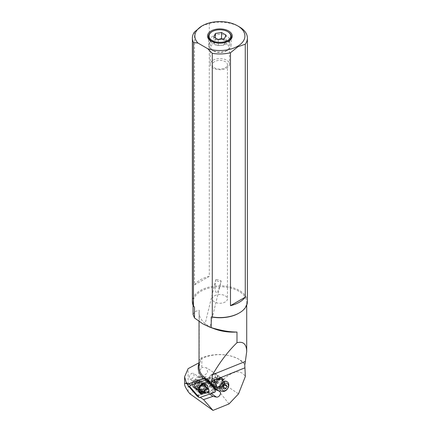 <?xml version="1.0" encoding="UTF-8"?>
<svg xmlns="http://www.w3.org/2000/svg" width="432" height="432" viewBox="0 0 432 432"><rect width="100%" height="100%" fill="white"/><g stroke="black" fill="none" stroke-linecap="round" stroke-linejoin="round"><path stroke-width="0.32" stroke-dasharray="2.16 1.62" d="M229.025 403.915L213.786 384.826A31.779 18.344 0 0 0 201.836 386.802L189.826 393.736M187.898 384.539L188.098 384.205M209.606 394.087L207.479 392.618L198.018 395.912L200.189 397.364M198.018 395.912L188.071 384.653M207.787 378.2L207.144 379.885L207.587 381.542A3.575 3.159 -21.3 0 1 204.487 383.168L197.753 383.346A3.575 3.159 -21.3 0 1 196.625 383.206L197.807 383.189C201.312 381.931 202.03 380.095 199.978 377.681L196.992 377.12A3.575 3.159 -21.3 0 1 198.142 376.915L204.871 376.736A3.575 3.159 -21.3 0 1 207.787 378.2L207.841 382.25L202.932 383.303A4.369 3.17 124 0 0 200.426 383.281A4.369 3.17 124 0 0 197.3 386.867A4.369 3.17 124 0 0 198.245 390.663A4.369 3.17 124 0 0 200.95 390.803A4.369 3.17 124 0 0 202.549 389.734L212.89 386.969M188.206 384.307L204.746 378.545M202.549 389.734L199.427 387.634L195.772 384.383L195.604 383.233L197.732 379.782L202.932 383.303M207.587 381.542L207.463 388.384M191.619 379.015C193.995 376.996 194.6 375.079 193.428 373.264L191.619 373.367C189.243 375.386 188.638 377.303 189.81 379.118L191.619 379.015M196.625 383.206L195.469 382.925L194.686 380.878C195.431 378.842 196.198 377.584 196.992 377.12M197.635 379.717L197.732 379.782A4.369 3.17 -56 0 0 197.635 379.717A4.369 3.17 -56 0 0 194.929 379.571A4.369 3.17 -56 0 0 193.012 380.986A4.369 3.17 -56 0 0 192.748 386.959A4.369 3.17 -56 0 0 195.453 387.099A4.369 3.17 -56 0 0 197.375 385.684M207.841 382.25L209.957 383.621M244.955 364.284L238.853 359.192C227.81 353.554 215.465 353.036 201.836 357.647L200.475 358.317L200.475 361.276L199.033 366.962A34.393 19.856 0 0 1 200.475 361.276L199.033 362.772M204.941 378.686L206.917 380.144M188.131 391.581L188.131 368.642M201.836 386.802L201.836 376.769L199.676 376.591C197.834 374.128 198.553 371.185 201.836 367.772L201.836 357.647M214.99 388.438L216.184 385.182L215.622 382.077A5.589 4.055 124 0 1 219.251 378.47A5.589 4.055 124 0 1 222.712 378.653A5.589 4.055 124 0 1 223.911 383.513A5.589 4.055 124 0 1 219.92 388.098A5.589 4.055 124 0 1 216.459 387.914A5.589 4.055 124 0 1 215.352 386.575L210.4 383.702L208.505 388.222M215.622 382.077L213.791 379.301L210.784 377.271L207.598 378.378L210.4 383.702M222.712 378.653L206.744 367.875L202.824 367.384L201.836 367.772M201.836 376.769L202.824 376.564L207.743 372.686L206.744 367.875M215.352 386.575L216.086 385.792M214.909 329.022A34.393 19.856 180 0 1 209.104 326.327A34.393 19.856 180 0 1 199.033 312.287A34.393 19.856 180 0 1 199.217 310.235L199.217 360.266L200.475 358.317M244.696 364.257A26.822 15.487 0 0 0 238.853 359.192A26.822 15.487 0 0 0 199.217 360.266M213.786 384.826L220.79 381.92C232.119 370.748 240.311 368.928 245.36 376.461M215.676 382.109A5.503 3.991 -56 0 1 222.664 378.724A5.503 3.991 -56 0 1 224.089 381.461A5.503 3.991 -56 0 1 221.54 387.029A5.503 3.991 -56 0 1 216.508 387.844A5.503 3.991 -56 0 1 215.411 386.516M220.79 381.92L238.518 393.887M193.061 314.501L194.697 311.645L199.217 310.235M194.492 307.244A26.822 15.487 180 0 1 193.061 302.249A26.822 15.487 180 0 1 209.617 287.939A26.822 15.487 180 0 1 238.853 291.298A26.822 15.487 180 0 1 246.71 302.249A26.822 15.487 180 0 1 238.853 313.2M215.865 279.488C215.039 283.997 214.877 287.647 215.379 290.439L216.157 292.685C216.232 293.409 216.799 293.042 217.863 291.589L220.752 282.679L209.995 327.035L204.925 324.61L215.86 279.504A2.749 1.199 13.6 0 0 216.356 280.454A2.749 1.199 13.6 0 0 219.1 281.464A2.749 1.199 13.6 0 0 221.168 280.913L217.863 279.709L215.865 279.488A2.749 1.199 13.6 0 0 215.86 279.504M209.363 326.646L205.016 324.729M247.396 301.687A27.513 15.881 0 0 0 239.339 290.455A27.513 15.881 0 0 0 209.353 287.01A27.513 15.881 0 0 0 192.37 301.687M201.89 26.001L209.282 23.42L209.282 276.361A27.513 15.881 180 0 0 194.497 284.893L194.497 31.957M209.282 23.42A27.513 15.881 180 0 1 239.339 26.843M213.073 36.013A9.628 5.562 0 0 0 210.254 39.944A9.628 5.562 0 0 0 211.091 42.217A9.628 5.562 0 0 0 226.692 43.875A9.628 5.562 0 0 0 228.674 42.217A9.628 5.562 0 0 0 229.511 39.944A9.628 5.562 0 0 0 223.571 34.808A9.628 5.562 0 0 0 213.073 36.013M213.073 60.205A9.628 5.562 180 0 1 223.571 59A9.628 5.562 180 0 1 229.511 64.136A9.628 5.562 180 0 1 226.692 68.067A9.628 5.562 180 0 1 216.2 69.271A9.628 5.562 180 0 1 210.254 64.136A9.628 5.562 180 0 1 213.073 60.205M214.531 61.657A7.565 4.369 0 0 0 212.317 64.746A7.565 4.369 0 0 0 216.988 68.785A7.565 4.369 0 0 0 225.234 67.835A7.565 4.369 0 0 0 227.448 64.746A7.565 4.369 0 0 0 222.777 60.712A7.565 4.369 0 0 0 214.531 61.657M214.531 295.79A7.565 4.369 180 0 1 222.777 294.845A7.565 4.369 180 0 1 227.448 298.879A7.565 4.369 180 0 1 225.234 301.968A7.565 4.369 180 0 1 216.988 302.913A7.565 4.369 180 0 1 212.317 298.879A7.565 4.369 180 0 1 214.531 295.79M220.752 282.679L221.168 280.913M194.497 284.893L209.282 276.361M214.92 389.286A3.44 2.495 -56 0 1 212.301 393.136A3.44 2.495 -56 0 1 210.843 393.309L207.479 392.618L207.317 392.067L197.537 395.474M213.484 50.981A9.05 5.222 0 0 0 226.282 50.981A9.05 5.222 0 0 0 226.282 43.594A9.05 5.222 0 0 0 213.484 43.594A9.05 5.222 0 0 0 213.484 50.981L212.026 50.139L213.484 50.981M227.74 41.067A11.113 6.415 0 0 0 215.519 39.701A11.113 6.415 0 0 0 208.775 45.743A11.113 6.415 0 0 0 212.026 50.139A11.113 6.415 0 0 0 227.74 50.139A11.113 6.415 0 0 0 230.99 45.743A11.113 6.415 0 0 0 227.74 41.067M227.988 31.833A11.459 6.615 0 0 0 211.777 31.833M222.032 39.01L223.776 40.268L226.022 41.164L224.375 44.707L218.241 45.657L215.995 44.761L213.748 43.06L215.39 39.517L215.39 37.951M215.39 39.517L218.068 39.496M226.022 35.105L226.022 41.164M224.375 38.648L224.375 44.707M218.241 39.598L218.241 45.657M213.748 37.006L213.748 43.06M215.476 377.368A4.126 2.992 124 0 0 212.317 374.517A4.126 2.992 124 0 0 208.71 379.091A4.126 2.992 124 0 0 211.869 381.942A4.126 2.992 124 0 0 215.476 377.368M208.37 379.906A5.503 3.991 124 0 0 209.801 383.319A5.503 3.991 124 0 0 212.582 383.708A5.503 3.991 124 0 0 217.388 377.611A5.503 3.991 124 0 0 215.957 374.198A5.503 3.991 124 0 0 213.176 373.815A5.503 3.991 124 0 0 208.37 379.906M213.365 384.237A5.503 3.991 -56 0 1 210.584 383.848A5.503 3.991 -56 0 1 209.515 378.713A5.503 3.991 -56 0 1 213.959 374.344A5.503 3.991 -56 0 1 216.74 374.728A5.503 3.991 -56 0 1 217.814 379.863A5.503 3.991 -56 0 1 213.365 384.237M217.366 386.937A5.503 3.991 124 0 0 221.816 382.568A5.503 3.991 124 0 0 220.741 377.428A5.503 3.991 124 0 0 217.96 377.044A5.503 3.991 124 0 0 213.516 381.413A5.503 3.991 124 0 0 214.585 386.548A5.503 3.991 124 0 0 217.366 386.937M218.306 387.574A5.503 3.991 -56 0 1 215.53 387.185A5.503 3.991 -56 0 1 214.456 382.05A5.503 3.991 -56 0 1 218.905 377.676A5.503 3.991 -56 0 1 221.686 378.065A5.503 3.991 -56 0 1 222.755 383.2A5.503 3.991 -56 0 1 218.306 387.574M219.877 388.633A5.503 3.991 124 0 0 224.327 384.259A5.503 3.991 124 0 0 223.252 379.123A5.503 3.991 124 0 0 220.471 378.74A5.503 3.991 124 0 0 216.027 383.108A5.503 3.991 124 0 0 217.096 388.244A5.503 3.991 124 0 0 219.877 388.633M221.195 391.009A5.503 3.991 -56 0 1 221.179 390.998A5.503 3.991 -56 0 1 219.748 387.585A5.503 3.991 -56 0 1 224.554 381.494A5.503 3.991 -56 0 1 227.335 381.877A5.503 3.991 -56 0 1 227.351 381.888L223.252 379.123M223.933 389.108L220.401 386.721L219.526 385.09L223.058 387.472M219.526 385.09L220.633 382.952L224.159 385.333M226.147 384.831L222.615 382.444L220.633 382.952M222.615 382.444L223.495 384.08L222.388 386.219L223.366 386.878M225.029 385.112L223.495 384.08M220.401 386.721L222.388 386.219M196.717 389.545A4.504 3.267 124 0 0 199.028 388.957L199.055 388.498A4.023 2.921 -56 0 1 195.853 388.741A4.023 2.921 -56 0 1 194.805 386.246A4.023 2.921 -56 0 1 197.154 382.309A4.023 2.921 -56 0 1 199.465 381.721L199.492 381.262A4.504 3.267 124 0 0 194.411 386.343A4.504 3.267 124 0 0 195.583 389.14A4.504 3.267 124 0 0 196.717 389.545M199.055 388.498L202.997 391.154L203.575 392.159L203.418 392.391L202.97 391.613L199.028 388.957M199.492 381.262L203.434 383.924A4.504 3.267 -56 0 0 202.397 383.989L202.91 383.875A4.984 3.618 124 0 0 198.434 389.426A4.984 3.618 124 0 0 198.482 390.431A4.984 3.618 124 0 0 198.526 390.663M202.97 391.613A4.504 3.267 -56 0 1 199.525 391.797A4.504 3.267 -56 0 1 198.396 389.912A4.504 3.267 -56 0 1 198.353 389A4.504 3.267 -56 0 1 202.397 383.989M203.936 383.789L203.434 383.924M203.256 392.332A4.644 3.37 124 0 0 203.575 392.159M202.451 383.481L202.041 383.816L196.646 380.252L209.536 377.951L211.972 377.968L213.899 379.242L205.06 382.093L202.451 383.481L202.657 384.372A4.023 2.921 124 0 0 202.36 384.421A4.023 2.921 124 0 0 198.747 388.903A4.023 2.921 124 0 0 198.785 389.713A4.023 2.921 124 0 0 198.855 390.031M202.133 391.586A4.023 2.921 124 0 0 202.997 391.154M203.402 384.383L199.465 381.721M207.063 387.774L208.256 389.669C207.608 391.111 206.815 391.684 205.87 391.387L203.272 389.675L200.081 390.231M212.452 385.409L214.099 384.604L214.353 380.349L213.43 381.596L205.06 382.093A7.441 5.351 -56.6 0 1 205.486 384.842A7.441 5.351 -56.6 0 1 204.709 387.909L202.106 389.291L203.272 389.675A3.024 2.176 123.4 0 0 204.282 387.358A3.024 2.176 123.4 0 0 203.526 385.501M203.477 385.468L203.407 385.403C203.737 385.009 203.51 388.022 202.122 389.27L201.582 389.691L198.407 387.601L197.078 387.844A0.686 0.373 -104.7 0 0 196.857 388.249L197.176 388.163L196.841 388.498A4.266 3.067 -56.6 0 1 194.724 388.222A4.266 3.067 -56.6 0 1 193.606 385.571A4.266 3.067 -56.6 0 1 197.305 380.83L198.769 381.661L197.651 381.958L201.031 384.188L201.938 383.756L198.769 381.661M196.841 388.498L195.404 387.547L195.021 386.608C191.705 386.289 192.796 385.004 192.391 384.048C192.926 382.887 191.965 382.055 195.404 380.257L195.869 379.879L196.646 380.252L206.734 378.788L209.536 377.951M195.021 386.608L206.474 383.108C205.778 381.839 205.864 380.398 206.734 378.788M196.22 380.02L195.404 380.257M194.724 388.222L193.288 387.272A4.266 3.067 123.4 0 1 192.17 384.62A4.266 3.067 123.4 0 1 195.869 379.879L197.305 380.83M201.031 384.188L199.195 387.887M201.582 389.691L200.475 390.172M200.675 390.123L197.289 387.893L198.407 387.601L197.176 388.163M202.106 389.291L201.69 389.626L196.295 386.068L209.185 383.762L206.474 383.108M195.826 386.494L195.404 387.547A4.266 3.067 123.4 0 1 193.288 387.272M213.548 385.052L211.621 383.778L209.185 383.762M211.469 385.349L204.709 387.909L211.729 385.641M211.621 383.778L211.972 377.968M214.353 380.349L213.899 379.242M214.099 384.604L213.241 384.674L213.43 381.596M212.08 385.117L213.241 384.674M204.152 392.92A5.432 3.942 124 0 0 206.966 389.507A5.432 3.942 124 0 0 207.371 387.979M211.783 390.166A0.961 0.697 124 0 0 212.404 388.611L203.764 378.74L188.282 384.134A0.41 0.297 124 0 0 188.017 384.799L197.165 395.258L211.783 390.166L212.188 391.036L197.24 396.139M197.165 395.258L197.267 396.139M204.466 387.823A5.432 3.942 -56 0 1 198.488 391.943A5.432 3.942 -56 0 1 196.463 386.176A5.432 3.942 -56 0 1 202.441 382.05A5.432 3.942 -56 0 1 204.466 387.823M214.288 392.456L212.188 391.036A1.652 1.199 124 0 0 213.376 389.837A1.652 1.199 124 0 0 213.251 388.368L204.579 378.454M204.379 378.335L203.764 378.74M204.687 386.267A4.471 3.245 -56 0 1 204.309 388.044A4.471 3.245 -56 0 1 198.515 391.073A4.471 3.245 -56 0 1 197.721 386.694A4.471 3.245 -56 0 1 203.515 383.665A4.471 3.245 -56 0 1 204.034 384.134M204.017 384.08A4.471 3.245 124 0 0 202.36 383.994A4.471 3.245 124 0 0 198.72 387.364A4.471 3.245 124 0 0 198.391 389.875A4.471 3.245 124 0 0 199.508 391.748A4.471 3.245 124 0 0 205.303 388.719A4.471 3.245 124 0 0 205.681 386.926M204.228 378.686L207.306 382.201M214.256 388.53A3.024 2.198 -56 0 1 213.44 391.565A3.024 2.198 -56 0 1 210.757 392.774L207.317 392.067M212.576 387.185L212.96 387.261A3.024 2.198 -56 0 1 212.976 387.266A3.024 2.198 -56 0 1 213.208 387.331M197.753 383.346L199.427 387.634M206.642 388.692L204.487 383.168M199.816 381.202L198.142 376.915M204.871 376.736L207.031 382.261M204.763 378.567L208.019 382.288M203.974 378.826A35.257 20.358 180 0 1 203.677 378.562M199.033 363.145A35.257 20.358 180 0 1 199.233 362.664M213.791 379.301L211.523 384.707M213.251 386.095L213.408 385.733M208.537 382.633L210.784 377.271M211.183 393.536L210.843 393.309A0.41 0.27 101.6 0 1 210.757 392.774M213.538 387.094A3.44 2.495 -56 0 1 214.018 387.326A3.44 2.495 -56 0 1 214.882 388.8M213.829 387.369L218.948 390.825M214.699 377.352A2.819 2.047 -56 0 1 216.859 379.296A2.819 2.047 -56 0 1 214.396 382.423A2.819 2.047 -56 0 1 212.236 380.473A2.819 2.047 -56 0 1 214.699 377.352M215.023 377.887A2.479 1.798 124 0 0 213.019 379.858A2.479 1.798 124 0 0 213.5 382.169A2.479 1.798 124 0 0 214.753 382.342A2.479 1.798 124 0 0 216.751 380.376A2.479 1.798 124 0 0 216.27 378.059A2.479 1.798 124 0 0 215.023 377.887M216.578 378.94A2.479 1.798 -56 0 1 217.825 379.112A2.479 1.798 -56 0 1 218.311 381.424A2.479 1.798 -56 0 1 216.308 383.389A2.479 1.798 -56 0 1 215.055 383.216A2.479 1.798 -56 0 1 214.574 380.905A2.479 1.798 -56 0 1 216.578 378.94M216.934 378.859A2.819 2.047 124 0 0 214.472 381.98A2.819 2.047 124 0 0 216.626 383.929A2.819 2.047 124 0 0 219.094 380.808A2.819 2.047 124 0 0 216.934 378.859M218.327 387.261A5.157 3.742 124 0 0 222.836 381.548A5.157 3.742 124 0 0 218.884 377.989A5.157 3.742 124 0 0 214.38 383.702A5.157 3.742 124 0 0 218.327 387.261M219.24 378.869A4.471 3.245 124 0 0 215.627 382.423A4.471 3.245 124 0 0 216.497 386.597A4.471 3.245 124 0 0 218.754 386.91A4.471 3.245 124 0 0 222.372 383.357A4.471 3.245 124 0 0 221.497 379.183A4.471 3.245 124 0 0 219.24 378.869M220.023 379.399A4.471 3.245 -56 0 1 222.286 379.712A4.471 3.245 -56 0 1 223.155 383.886A4.471 3.245 -56 0 1 219.542 387.439A4.471 3.245 -56 0 1 217.28 387.126A4.471 3.245 -56 0 1 216.41 382.952A4.471 3.245 -56 0 1 220.023 379.399M219.899 388.325A5.157 3.742 -56 0 1 215.946 384.761A5.157 3.742 -56 0 1 220.455 379.048A5.157 3.742 -56 0 1 224.402 382.606A5.157 3.742 -56 0 1 219.899 388.325M206.123 387.218A3.024 2.176 -56.6 0 1 206.879 389.07A3.024 2.176 -56.6 0 1 205.87 391.387M197.608 380.992L197.289 381.073A3.991 2.867 -56.6 0 0 197.257 381.083A3.991 2.867 123.4 0 0 193.828 385.528A3.991 2.867 123.4 0 0 196.857 388.249M197.289 381.073A0.686 0.373 -104.7 0 0 197.651 381.958A3.299 2.376 123.4 0 0 197.624 381.964A3.299 2.376 123.4 0 0 194.994 384.615A3.299 2.376 123.4 0 0 195.653 387.682A3.299 2.376 123.4 0 0 197.289 387.893A0.686 0.373 -104.7 0 0 197.078 387.844L195.653 387.682L198.844 389.788M199.616 397.564L197.51 396.144M187.952 385.571L188.017 384.799M215.352 389.788L213.251 388.368L212.404 388.611M188.282 384.134L188.665 383.794M199.978 377.681L193.428 373.264M195.642 383.054L189.81 379.118M195.772 384.383L194.859 382.05M198.245 390.663L192.748 386.959M216.459 387.914L199.676 376.591M207.376 378.902L207.598 378.378M199.033 312.287L199.033 321.44M222.664 378.724L227.367 381.899M216.508 387.844L221.211 391.025M193.061 302.249L193.061 305.219M246.71 302.249L246.71 305.219M211.091 42.217L208.58 38.972M228.674 42.217L231.185 38.972M229.511 39.944L229.511 64.136M210.254 39.944L210.254 64.136M227.448 64.746L227.448 298.879M212.317 64.746L212.317 298.879M213.494 387.072L219.618 391.106M226.282 50.981L227.74 50.139M230.99 45.743L231.341 36.655M208.775 45.743L208.424 36.655M209.801 383.319L210.584 383.848M215.957 374.198L216.74 374.728M214.547 382.293L213.5 382.169L215.055 383.216C214.472 382.028 213.586 380.965 216.783 378.988L217.825 379.112L216.27 378.059C217.264 379.485 216.686 380.894 214.547 382.293M214.585 386.548L215.53 387.185M220.741 377.428L221.686 378.065M218.549 386.861L216.497 386.597L217.28 387.126C215.444 384.086 216.432 381.526 220.234 379.447L222.286 379.712L221.497 379.183C223.376 382.012 222.394 384.572 218.549 386.861M217.096 388.244L221.179 390.998M195.583 389.14L199.525 391.797M198.396 389.912L198.482 390.431M198.785 389.713L198.898 390.382M202.36 384.421L203.018 384.275M195.853 388.741L199.795 391.397M198.515 391.073L199.508 391.748M203.515 383.665L204.509 384.334M202.36 383.994L203.386 383.767M198.391 389.875L198.563 390.911"/><path stroke-width="0.65" d="M187.898 384.539L186.187 383.584C185.139 383.297 184.61 383.567 184.604 384.388C184.626 385.673 185.803 388.071 188.131 391.581L189.826 393.736L212.987 410.4L229.025 403.915L238.518 393.887L245.36 376.461L244.723 363.998M212.987 410.4L203.553 399.616L212.895 396.36L216.448 397.089A3.44 2.495 124 0 0 217.901 396.922A3.44 2.495 124 0 0 220.363 394.097A3.44 2.495 124 0 0 219.618 391.106A3.44 2.495 124 0 0 218.948 390.825L217.345 390.496L214.461 388.503L214.99 388.438L214.952 388.109C214.439 387.137 213.295 386.003 211.523 384.707L209.957 383.621M200.189 397.364L203.553 399.616M204.228 378.686L204.941 378.686M197.996 43.076A25.034 14.456 180 0 1 202.181 25.834A25.034 14.456 180 0 1 237.589 25.834A25.034 14.456 180 0 1 237.584 46.273A25.034 14.456 180 0 1 207.722 48.692L197.996 43.076L193.444 42.466L193.444 306.077L194.492 307.244L194.492 317.963L202.862 323.887L209.596 327.062L214.909 329.022A34.393 19.856 180 0 0 236.984 332.041L236.984 342.711C227.993 351.432 219.861 362.092 212.598 374.695L211.55 382.282L210.994 383.238L206.917 380.144M188.206 384.307L186.187 382.369L184.604 376.769L188.131 368.642L199.233 362.664M187.115 384.01L186.251 382.466M186.187 383.584L186.187 382.369M214.461 388.503L213.829 387.369L213.111 387.077L213.538 387.094M213.111 387.077L212.819 387.131M217.345 390.496L210.994 383.238M228.798 384.642A5.503 3.991 124 0 0 227.367 381.899A5.503 3.991 124 0 0 222.334 382.714A5.503 3.991 124 0 0 219.785 388.287A5.503 3.991 124 0 0 221.211 391.025A5.503 3.991 124 0 0 226.244 390.209A5.503 3.991 124 0 0 228.798 384.642M244.955 364.284L246.71 351.599C246.526 344.088 243.286 341.129 236.984 342.711M194.492 317.963L193.061 314.501L193.061 305.219M211.226 316.91L212.279 316.953A27.513 15.881 0 0 0 239.339 312.919L238.853 313.2A26.822 15.487 180 0 1 211.226 316.91L211.226 327.623C221.038 330.588 229.624 332.057 236.984 332.041M209.596 327.062L211.226 327.623M212.279 316.953L212.279 53.341L207.722 48.692M193.444 42.466A27.513 15.881 180 0 1 192.37 38.075L192.37 301.687A27.513 15.881 0 0 0 193.444 306.077M239.339 312.919A27.513 15.881 0 0 0 247.396 301.687L247.396 38.075A27.513 15.881 180 0 1 245.268 44.199L237.881 46.78L230.488 52.731L230.488 305.672A27.513 15.881 180 0 0 245.268 297.14L245.268 44.199M230.488 52.731A27.513 15.881 180 0 1 212.279 53.341M192.37 38.075A27.513 15.881 180 0 1 194.497 31.957L202.036 25.92M237.589 25.834L239.339 26.843A27.513 15.881 180 0 1 247.396 38.075M245.268 297.14L230.488 305.672M228.636 41.11A12.382 7.15 0 0 0 231.185 38.972A12.382 7.15 0 0 0 226.903 30.164A12.382 7.15 0 0 0 211.129 31.001A12.382 7.15 0 0 0 208.58 38.972A12.382 7.15 0 0 0 228.636 41.11M212.895 396.36L209.606 394.087M212.177 31.606L211.777 31.833A11.459 6.615 0 0 0 208.424 36.655A11.459 6.615 0 0 0 211.777 41.191A11.459 6.615 0 0 0 224.154 42.649A11.459 6.615 0 0 0 231.341 36.655A11.459 6.615 0 0 0 227.988 31.833L227.594 31.606A10.903 6.296 180 0 1 227.594 40.505A10.903 6.296 180 0 1 212.177 40.505A10.903 6.296 180 0 1 212.177 31.606A10.903 6.296 180 0 1 227.594 31.606L227.988 31.833M226.022 35.105L221.53 32.513L215.39 33.458L213.748 37.006L218.241 39.598L224.375 38.648L226.022 35.105M215.39 37.951L215.39 33.458M218.068 39.496L221.53 38.567L222.032 39.01M221.53 32.513L221.53 38.567M227.351 381.888A5.503 3.991 -56 0 1 228.766 385.29A5.503 3.991 -56 0 1 223.96 391.387A5.503 3.991 -56 0 1 221.195 391.009M224.818 390.679A4.126 2.992 -56 0 1 221.659 387.828A4.126 2.992 -56 0 1 225.266 383.26A4.126 2.992 -56 0 1 228.425 386.105A4.126 2.992 -56 0 1 224.818 390.679M226.147 384.831L224.159 385.333L223.058 387.472L223.933 389.108L225.92 388.6L227.027 386.462L226.147 384.831M227.027 386.462L225.029 385.112M225.92 388.6L223.366 386.878M198.526 390.663A4.984 3.618 124 0 0 203.38 392.413M199.195 387.887L199.363 388.649C199.978 386.348 201.366 385.295 203.526 385.501L202.657 384.372A4.023 2.921 124 0 1 203.402 384.383L204.05 384.205L203.936 383.789A4.984 3.618 124 0 0 203.143 383.827M204.05 384.205A4.644 3.37 124 0 0 203.018 384.275A4.644 3.37 124 0 0 198.85 389.443A4.644 3.37 124 0 0 198.898 390.382A4.644 3.37 124 0 0 203.256 392.332M198.855 390.031A4.023 2.921 124 0 0 199.795 391.397A4.023 2.921 124 0 0 202.133 391.586M204.757 391.689C204.482 389.491 209.444 388.19 208.894 390.609C209.164 392.807 204.206 394.108 204.757 391.689L203.796 391.576L205.519 388.886L208.337 388.616L209.056 390.199L207.328 392.882L204.514 393.158L203.796 391.576M203.526 385.501L208.337 388.616M200.475 390.172L199.265 390.064L199.363 388.649L200.081 390.231L204.514 393.158M211.729 385.641L212.452 385.409M211.469 385.349L212.08 385.117M215.352 389.788A1.652 1.199 -56 0 1 215.476 391.257A1.652 1.199 -56 0 1 214.288 392.456L199.616 397.564A0.551 0.4 -56 0 1 199.244 397.489L190.058 386.991A1.102 0.799 -56 0 1 189.977 386.014A1.102 0.799 -56 0 1 190.766 385.214L206.307 379.798A0.551 0.4 -56 0 1 206.68 379.874L215.352 389.788M207.371 387.979A5.432 3.942 124 0 0 203.386 383.767A5.432 3.942 124 0 0 198.958 387.86A5.432 3.942 124 0 0 198.563 390.911A5.432 3.942 124 0 0 204.152 392.92M197.24 396.139L199.244 397.489M206.307 379.798L204.206 378.378L188.665 383.794A1.102 0.799 124 0 0 187.871 384.593A1.102 0.799 124 0 0 187.952 385.571L197.138 396.068M206.555 379.793L204.206 378.378M204.034 384.134A4.471 3.245 -56 0 1 204.687 386.267M205.681 386.926A4.471 3.245 124 0 0 204.509 384.334A4.471 3.245 124 0 0 204.017 384.08M213.208 387.331A3.024 2.198 -56 0 1 214.256 388.53M203.677 378.562A35.257 20.358 180 0 1 199.033 363.145M199.033 321.44L199.033 366.962A34.393 19.856 0 0 0 209.104 381.002A34.393 19.856 0 0 0 211.55 382.282M212.89 386.969L213.251 386.095M244.906 367.826L211.459 381.348M212.598 374.695L245.16 361.53M214.882 388.8A3.44 2.495 -56 0 1 214.92 389.286M216.448 397.089L211.183 393.536M208.894 390.609L209.056 390.199M188.665 383.794L190.766 385.214M190.058 386.991L187.952 385.571M184.604 384.388L184.604 376.855M246.71 305.219L246.71 351.599M198.844 389.788L199.265 390.064M199.298 397.537L197.181 396.112M206.626 379.825L204.509 378.394"/></g></svg>
